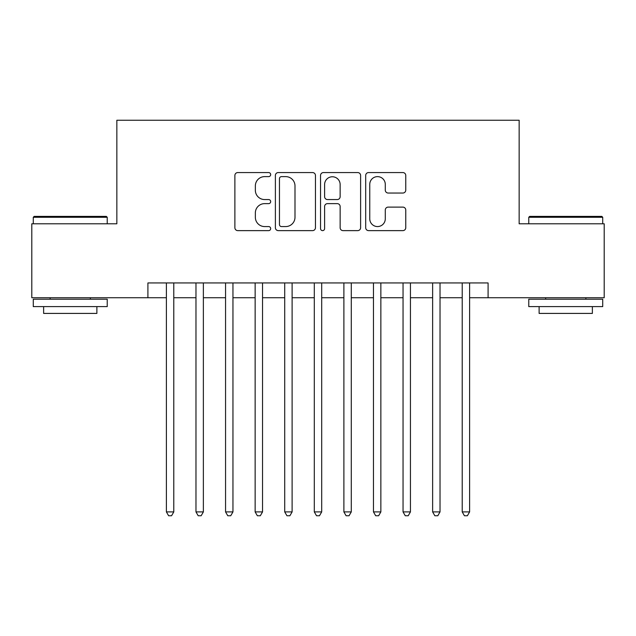 <?xml version="1.0" encoding="UTF-8"?>
<svg xmlns="http://www.w3.org/2000/svg" width="636" height="636" viewBox="0 0 636 636"><rect width="100%" height="100%" fill="white"/><g stroke="black" fill="none" stroke-linecap="round" stroke-linejoin="round"><path stroke-width="0.95" d="M270.674 174.59A2.035 2.035 0 0 0 268.638 172.563L237.785 172.563A2.902 2.902 0 0 0 234.883 175.464L234.883 227.728A2.902 2.902 0 0 0 237.785 230.63L268.638 230.63A2.035 2.035 0 0 0 270.674 228.602A2.035 2.035 0 0 0 268.638 226.567L264.648 226.567A9.294 9.294 0 0 1 255.354 217.274L255.354 212.925A9.294 9.294 0 0 1 264.648 203.631L268.638 203.631A2.035 2.035 0 0 0 270.674 201.596A2.035 2.035 0 0 0 268.638 199.561L264.648 199.561A9.294 9.294 0 0 1 255.354 190.275L255.354 185.919A9.294 9.294 0 0 1 264.648 176.625L268.638 176.625A2.035 2.035 0 0 0 270.674 174.59M402.858 193.034A2.902 2.902 0 0 0 405.76 190.124L405.76 175.464A2.902 2.902 0 0 0 402.858 172.563L368.594 172.563A2.902 2.902 0 0 0 365.692 175.464L365.692 227.728A2.902 2.902 0 0 0 368.594 230.63L402.858 230.63A2.902 2.902 0 0 0 405.76 227.728L405.76 210.015A2.902 2.902 0 0 0 402.858 207.113L388.199 207.113A2.902 2.902 0 0 0 385.289 210.015L385.289 218.8A7.767 7.767 0 0 1 377.522 226.567A7.767 7.767 0 0 1 369.755 218.8L369.755 184.392A7.767 7.767 0 0 1 377.522 176.625A7.767 7.767 0 0 1 385.289 184.392L385.289 190.124A2.902 2.902 0 0 0 388.199 193.034L402.858 193.034M147.91 297.735L31.8 297.735L31.8 223.785L116.849 223.785L116.849 120.252L519.151 120.252L519.151 223.785L604.2 223.785L604.2 297.735L488.09 297.735L488.09 282.948L147.91 282.948L147.91 297.735L166.394 297.735M315.456 175.464A2.902 2.902 0 0 0 312.554 172.563L278.29 172.563A2.902 2.902 0 0 0 275.388 175.464L275.388 227.728A2.902 2.902 0 0 0 278.29 230.63L312.554 230.63A2.902 2.902 0 0 0 315.456 227.728L315.456 175.464M323.446 172.563L357.71 172.563A2.902 2.902 0 0 1 360.612 175.464L360.612 227.728A2.902 2.902 0 0 1 357.71 230.63L343.043 230.63A2.902 2.902 0 0 1 340.141 227.728L340.141 206.533A2.902 2.902 0 0 0 337.239 203.631L327.508 203.631A2.902 2.902 0 0 0 324.606 206.533L324.606 228.602A2.035 2.035 0 0 1 322.571 230.63A2.035 2.035 0 0 1 320.544 228.602L320.544 175.464A2.902 2.902 0 0 1 323.446 172.563M173.787 297.735L195.975 297.735M203.369 297.735L225.557 297.735M232.951 297.735L255.139 297.735M262.533 297.735L284.721 297.735M292.115 297.735L314.303 297.735M321.697 297.735L343.885 297.735M351.279 297.735L373.467 297.735M380.861 297.735L403.049 297.735M410.443 297.735L432.631 297.735M440.025 297.735L462.213 297.735M469.607 297.735L488.09 297.735M281.486 176.625A2.035 2.035 0 0 0 279.458 178.66L279.458 224.532A2.035 2.035 0 0 0 281.486 226.567L285.699 226.567A9.294 9.294 0 0 0 294.993 217.274L294.993 185.919A9.294 9.294 0 0 0 285.699 176.625L281.486 176.625M340.141 184.535A7.767 7.767 0 0 0 332.374 176.768A7.767 7.767 0 0 0 324.606 184.535L324.606 196.659A2.902 2.902 0 0 0 327.508 199.561L337.239 199.561A2.902 2.902 0 0 0 340.141 196.659L340.141 184.535M173.787 282.948L173.787 511.908L166.394 511.908L166.394 282.948M173.787 511.908L171.569 515.748L168.612 515.748L166.394 511.908M34.169 216.391L106.347 216.391L107.23 217.274L33.279 217.274L34.169 216.391M70.254 306.608L33.279 306.608L33.279 299.214L107.23 299.214L107.23 306.608L70.254 306.608M96.879 306.608L96.879 313.413L43.63 313.413L43.63 306.608M529.653 216.391L601.831 216.391L602.721 217.274L528.77 217.274L529.653 216.391M565.746 306.608L528.77 306.608L528.77 299.214L602.721 299.214L602.721 306.608L565.746 306.608M592.37 306.608L592.37 313.413L539.121 313.413L539.121 306.608M203.369 282.948L203.369 511.908L195.975 511.908L195.975 282.948M203.369 511.908L201.151 515.748L198.194 515.748L195.975 511.908M232.951 282.948L232.951 511.908L225.557 511.908L225.557 282.948M232.951 511.908L230.733 515.748L227.775 515.748L225.557 511.908M262.533 282.948L262.533 511.908L255.139 511.908L255.139 282.948M262.533 511.908L260.315 515.748L257.357 515.748L255.139 511.908M292.115 282.948L292.115 511.908L284.721 511.908L284.721 282.948M292.115 511.908L289.897 515.748L286.939 515.748L284.721 511.908M321.697 282.948L321.697 511.908L314.303 511.908L314.303 282.948M321.697 511.908L319.479 515.748L316.521 515.748L314.303 511.908M351.279 282.948L351.279 511.908L343.885 511.908L343.885 282.948M351.279 511.908L349.061 515.748L346.103 515.748L343.885 511.908M380.861 282.948L380.861 511.908L373.467 511.908L373.467 282.948M380.861 511.908L378.643 515.748L375.685 515.748L373.467 511.908M410.443 282.948L410.443 511.908L403.049 511.908L403.049 282.948M410.443 511.908L408.225 515.748L405.267 515.748L403.049 511.908M440.025 282.948L440.025 511.908L432.631 511.908L432.631 282.948M440.025 511.908L437.807 515.748L434.849 515.748L432.631 511.908M469.607 282.948L469.607 511.908L462.213 511.908L462.213 282.948M469.607 511.908L467.388 515.748L464.431 515.748L462.213 511.908M33.279 223.785L33.279 217.274M50.141 299.214L50.141 297.735M90.368 299.214L90.368 297.735M107.23 223.785L107.23 217.274M528.77 223.785L528.77 217.274M545.632 299.214L545.632 297.735M585.859 299.214L585.859 297.735M602.721 223.785L602.721 217.274"/></g></svg>
